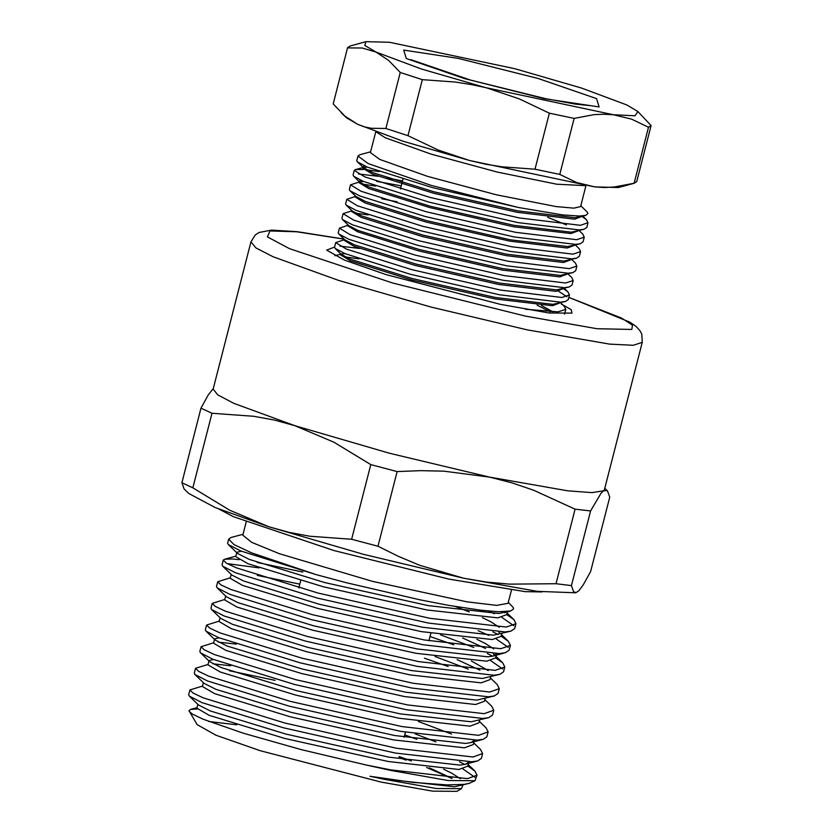 <?xml version="1.0" encoding="UTF-8"?>
<svg xmlns="http://www.w3.org/2000/svg" width="833" height="833" viewBox="0 0 833 833"><rect width="100%" height="100%" fill="white"/><g stroke="black" fill="none" stroke-linecap="round" stroke-linejoin="round"><path stroke-width="1.25" d="M333.19 103.865L347.611 47.648L333.19 103.865L344.758 115.954L357.44 124.252L346.424 117.755L341.353 112.861M634.08 183.302L636.714 181.573L651.094 125.564L648.459 127.293L634.08 183.302L614.14 187.05L604.404 187.519L594.835 186.936L469.375 160.488L485.618 164.195L501.976 166.819L534.942 169.172L559.745 174.399L576.634 182.552L594.835 186.936L618.357 187.571L634.257 183.26M385.835 128.48L407.962 135.644L437.908 149.909L469.375 160.488L402.662 141.079L357.44 124.252L364.24 126.824L371.299 128.334L385.835 128.48L400.215 72.471L388.73 60.455L375.964 52.083L362.199 48.012L347.569 47.856M559.745 174.399L574.124 118.39L549.322 113.163L519.375 98.908L487.909 88.319L421.186 68.91L375.964 52.083L364.719 45.346L365.958 41.65L389.49 42.296L514.94 68.733L581.663 88.142L626.885 104.968L637.901 111.476L651.094 125.564M648.459 127.293L631.56 119.14L613.369 114.767L603.8 114.183L594.054 114.652L574.124 118.39M407.962 135.644L422.341 79.635L400.215 72.471M549.322 113.163L534.942 169.172M637.901 111.476L635.09 115.756L613.369 114.767L471.665 84.612L455.307 81.998L422.341 79.635M347.611 47.648L350.058 45.971L365.958 41.65M580.757 205.793L587.223 212.103L587.869 213.477L585.88 215.351L579.56 216.049L562.65 214.893L518.553 207.521L432.566 187.633L367.322 167.089L357.378 161.841L356.753 160.623L357.93 156.042L359.804 154.761L370.602 151.835M518.553 207.521L431.39 185.426L368.228 163.549L357.93 156.042M364.427 165.84L362.928 166.652L363.49 167.756L372.851 172.65L434.045 191.798L517.689 210.895L575.041 217.705L585.578 215.435M360.731 180.272L359.221 181.084L359.783 182.188L369.144 187.081L430.338 206.23L513.982 225.327L571.344 232.147L584.027 229.283L579.195 229.95L518.043 222.567L428.86 202.065L363.615 181.521L353.671 176.284L353.046 175.055L354.244 170.401L364.812 176.867L430.057 197.411L519.24 217.902L580.393 225.295L587.994 222.723L586.474 219.693L581.965 216.424M349.964 190.715L356.076 196.619L365.437 201.513L426.631 220.662L510.275 239.769L567.637 246.578L580.32 243.725L575.488 244.381L514.336 236.999L425.153 216.497L359.908 195.953L349.964 190.715L349.339 189.487L350.537 184.832L361.106 191.298L426.35 211.842L515.533 232.345L576.686 239.727L584.287 237.155L582.767 234.125L579.133 230.616M401.246 185.884L376.714 181.365M346.257 205.147L352.369 211.051L361.73 215.945L422.925 235.093L506.568 254.2L563.931 261.01L576.613 258.157L571.782 258.813L510.629 251.431L421.446 230.939L356.201 210.395L346.257 205.147L345.633 203.918L346.83 199.264L357.399 205.73L422.643 226.274L511.826 246.776L572.979 254.159L580.58 251.587L579.06 248.567L575.426 245.048M342.55 219.579L348.663 225.483L358.034 230.387L419.228 249.525L502.861 268.632L560.224 275.442L572.906 272.589L568.075 273.255L506.922 265.862L417.739 245.371L352.494 224.827L342.55 219.579L341.926 218.361L343.123 213.696L353.692 220.172L418.937 240.706L508.12 261.208L569.272 268.59L576.873 266.029L575.353 262.999L571.719 259.49M338.844 234.011L344.956 239.925L354.327 244.819L415.521 263.967L499.154 283.064L556.517 289.884L569.199 287.021L564.368 287.687L503.215 280.294L414.032 259.802L348.788 239.258L338.844 234.011L338.229 232.792L339.416 228.138L349.985 234.604L415.23 255.148L504.413 275.64L565.565 283.033L573.166 280.461L571.646 277.431L568.012 273.922M335.137 248.453L341.249 254.357L350.62 259.25L411.814 278.399L495.448 297.496L552.81 304.316L565.492 301.452L560.661 302.119L499.508 294.736L410.325 274.234L345.081 253.69L335.137 248.453L334.522 247.224L335.709 242.57L346.278 249.036L411.523 269.58L500.706 290.071L561.859 297.464L569.46 294.892L567.939 291.862L563.441 288.593M553.07 311.959L541.398 305.544M339.947 246.131L359.523 248.442M525.363 309.282L558.152 311.896L565.763 309.324L564.514 314.145M558.433 291.113L566.95 296.725M569.46 294.892L568.273 299.547L565.492 301.452M573.166 280.461L571.979 285.115L569.199 287.021M576.873 266.029L575.676 270.683L572.906 272.589M580.58 251.587L579.383 256.252L576.613 258.157M358.471 173.962L378.047 176.273M387.064 177.887L402.506 181M584.287 237.155L583.09 241.809L580.32 243.725M587.994 222.723L586.796 227.378L584.027 229.283M550.405 311.875L537.035 305.201M345.112 253.701L341.353 253.992M340.582 253.701L340.322 254.7L350.245 260.698L411.44 279.836L495.083 298.943L552.435 305.753L559.651 303.045M344.289 239.269L344.029 240.258L353.952 246.266L415.146 265.404L498.79 284.511L556.142 291.321L563.347 288.614M347.996 224.837L347.736 225.826L357.659 231.824L418.853 250.972L502.486 270.079L559.849 276.889L567.054 274.182M351.693 210.405L351.443 211.395L361.366 217.392L422.56 236.541L506.193 255.637L563.556 262.457L570.761 259.75M397.174 201.763L381.701 198.743M355.399 195.974L355.15 196.963L365.073 202.96L426.267 222.109L509.9 241.206L567.263 248.026L574.468 245.308M363.646 181.532L359.544 181.938M359.106 181.532L358.856 182.521L368.78 188.529L429.974 207.667L513.607 226.774L570.969 233.584L578.175 230.876M367.353 167.1L363.25 167.495M362.928 166.652L362.563 168.089L372.486 174.087L433.681 193.235L517.314 212.342L574.676 219.152L581.882 216.445M566.409 224.868L547.656 217.278M379.317 171.629L366.645 169.807M363.469 169.505L355.389 169.62L354.244 170.401M375.61 186.061L362.938 184.239M358.971 182.073L350.537 184.832M355.264 196.505L346.83 199.264M368.207 214.924L355.524 213.113M351.557 210.936L343.123 213.696M347.85 225.368L339.416 228.138M565.763 309.324L564.233 306.305L560.599 302.785M344.144 239.81L335.709 242.57M375.745 131.781L370.404 152.585L379.744 159.384L427.673 176.429L496.468 194.849L556.111 206.594L573.854 208.177L580.559 206.542L585.901 185.738M462.909 785.102L461.399 788.695L436.534 788.518L383.492 779.188L369.977 776.252L412.814 782.374L446.759 784.936L464.148 784.342L469.26 783.374L474.977 780.74L448.092 780.552L390.76 770.463L366.176 765.038L390.916 769.859L467.48 778.636L477.028 775.231L474.987 771.171L467.792 766.089M464.814 764.444L459.504 761.758M474.977 780.74L477.028 775.231M462.95 768.932L474.893 777.251M511.41 590.17L508.036 603.331L496.76 605.341L467.011 601.853L372.33 581.299L279.461 553.706L251.722 542.418L242.809 535.234L246.183 522.072M243.049 534.276L231.012 537.545L228.669 539.149L233.99 544.605L251.472 552.82L315.894 574.52L346.663 582.798L420.155 599.895L448.727 605.404L480.516 610.225L498.124 611.724L510.619 611.016L513.534 608.902L513.305 607.663L508.286 602.374M201.013 408.128L181.875 482.692L192.808 487.815L211.946 413.251L201.013 408.128L208.26 394.967L213.258 388.553M192.808 487.815L229.648 510.265L268.809 526.748L215.164 507.484L188.904 493.594L184.124 488.971L181.875 482.692M370.758 464.658L351.609 539.222L377.984 546.188L397.133 471.624L370.758 464.658L333.918 442.198L294.757 425.715L274.359 420.092L253.742 416.25L211.946 413.251M377.984 546.188L398.611 556.402L419.728 565.253L463.585 578.175L363.625 554.33L268.809 526.748L289.197 532.381L309.824 536.213L351.609 539.222M575.114 509.14L555.975 583.694L571.417 585.547L590.555 510.983L575.114 509.14L533.672 490.179L511.847 482.796L489.523 477.142L443.885 471.197L420.613 470.697L397.133 471.624M571.417 585.547L573.666 591.826L576.103 592.607L575.332 592.815L537.025 591.295L463.585 578.175L486.368 582.038L509.546 584.141L555.975 583.694M604.8 488.211L607.486 490.814L609.735 497.093L590.597 571.657L583.35 584.808L578.883 590.732L576.103 592.607M607.309 490.627L603.55 490.804L600.885 493.469L590.555 510.983M489.523 477.142L389.563 453.287L294.757 425.715L233.646 403.245L217.767 394.884L213.113 389.136L250.91 241.914L255.981 247.932L273.12 256.751L338.604 280.429L431.025 307.033L527.32 329.91L609.808 344.123L633.33 345.331L642.243 342.384L604.435 489.617L603.55 490.804L591.94 492.647L567.846 490.866L489.523 477.142M561.38 304.076L571.209 309.678L571.969 313.114L549.114 312.958L500.383 304.378L386.314 274.723L344.477 260.083L326.598 250.119L334.564 247.057M461.399 788.695L456.869 791.35L432.681 791.173L381.077 782.093L260.292 750.7L216.007 735.195L197.067 724.648L188.945 710.632L190.757 709.383L197.161 709.029M208.75 721.493L236.791 724.825M202.544 686.038L189.945 689.984L193.089 693.077L203.21 697.804L284.886 723.034L396.477 748.201L473.029 756.989L482.588 753.584L480.547 749.523L473.738 742.942M451.58 734.081L418.343 721.482M275.067 680.353L229.492 670.721M208.104 664.38L195.495 668.326L198.65 671.429L208.771 676.157L290.446 701.386L402.037 726.553L478.59 735.341L488.148 731.926L486.108 727.875L479.298 721.284M213.654 642.732L201.055 646.679L204.21 649.782L214.331 654.509L295.996 679.738L407.597 704.905L484.15 713.683L493.709 710.278L491.668 706.217L484.858 699.637M219.214 621.085L206.615 625.031L209.76 628.134L219.891 632.851L301.556 658.08L413.158 683.247L489.71 692.036L499.269 688.631L497.228 684.57L490.418 677.989M468.25 669.128L435.024 656.529M224.775 599.427L212.176 603.373L215.32 606.476L225.451 611.203L307.117 636.433L418.718 661.6L495.271 670.388L504.829 666.983L502.788 662.922L495.583 657.841M492.605 656.185L487.305 653.499M473.81 647.47L440.584 634.881M230.335 577.779L217.736 581.726L220.88 584.828L231.012 589.556L312.677 614.785L424.268 639.952L500.831 648.73L510.39 645.325L508.349 641.264L501.143 636.193M498.165 634.538L492.865 631.851M302.858 572.104L257.282 562.473M239.061 559.63L232.261 558.985L224.566 559.214L223.296 560.078L226.441 563.181L236.572 567.898L318.237 593.127L429.828 618.305L506.391 627.082L515.95 623.678L513.909 619.617L506.703 614.535M241.247 551.217L236.884 552.289L235.77 556.621L248.078 563.743L323.673 586.869L426.954 609.954L497.822 617.867L506.683 614.639L507.38 611.901M505.954 612.14L505.621 611.714M231.199 574.426L230.21 578.269L242.518 585.391L318.112 608.527L421.394 631.601L492.261 639.525L501.122 636.287L501.82 633.549M500.394 633.788L498.79 632.039M225.639 596.074L224.65 599.916L236.957 607.038L312.552 630.175L415.834 653.249L486.701 661.173L495.562 657.935L496.26 655.196M494.833 655.436L493.23 653.697M485.504 648.501L462.648 637.943M220.079 617.722L219.089 621.564L231.397 628.696L306.992 651.822L410.273 674.907L481.141 682.821L490.002 679.593L490.71 676.854M479.943 670.149L457.088 659.601M219.017 637.818L214.643 638.89L213.529 643.222L225.837 650.344L301.431 673.481L404.713 696.555L475.581 704.479L484.442 701.24L485.15 698.502M208.958 661.027L207.979 664.869L220.276 671.992L295.882 695.128L399.153 718.202L470.02 726.126L478.881 722.888L479.589 720.149M236.28 644.107L218.392 642.149M203.398 682.675L202.419 686.517L214.727 693.65L290.321 716.776L393.593 739.86L464.46 747.774L473.321 744.535L474.029 741.807M230.72 665.765L212.832 663.807M197.848 704.322L196.859 708.175L209.166 715.297L284.761 738.423L388.032 761.508L458.9 769.432L467.771 766.193L468.469 763.455M416.833 739.267L404.723 734.956M452.142 778.407L429.297 767.849M411.273 760.914L399.163 756.603M366.176 765.038L301.598 749.7L243.413 733.259L203.054 719.212L192.413 714.079L189.164 711.403M398.903 757.634L406.202 760.112M426.6 767.526L451.476 778.366M315.894 574.52L240.893 551.071L228.304 544.605L227.617 543.241L228.669 539.149M488.586 611.078L494.396 613.702M501.862 617.378L513.805 625.698M515.95 623.678L514.711 628.499L510.993 631.06L505.152 631.903L428.589 623.115L316.998 597.948L235.333 572.719L222.744 566.253L222.057 564.899L223.296 560.078M227.315 563.67L259.209 567.867M478.132 630.643L488.836 635.35M496.301 639.026L508.245 647.345M510.39 645.325L509.15 650.146L505.433 652.708L499.592 653.551L423.039 644.773L311.438 619.606L229.773 594.377L217.184 587.9L216.497 586.547L217.736 581.726M430.005 636.495L453.725 644.888M490.741 660.673L502.684 668.993M504.829 666.983L503.59 671.794L499.873 674.355L494.031 675.209L417.479 666.421L305.878 641.254L224.212 616.024L211.624 609.558L210.936 608.194L212.176 603.373M424.445 658.143L448.164 666.535M499.269 688.631L498.03 693.452L494.323 696.003L488.471 696.857L411.919 688.068L300.317 662.901L218.652 637.672L206.063 631.206L205.376 629.852L206.615 625.031M493.709 710.278L492.47 715.099L488.763 717.661L482.911 718.504L406.358 709.726L294.767 684.549L213.092 659.33L200.503 652.853L199.816 651.5L201.055 646.679M488.148 731.926L486.909 736.747L483.202 739.308L477.351 740.162L400.798 731.374L289.207 706.207L207.532 680.977L194.943 674.511L194.266 673.147L195.495 668.326M482.588 753.584L481.349 758.405L477.642 760.956L471.801 761.81L395.238 753.022L283.647 727.855L201.971 702.625L189.393 696.159L188.706 694.805L189.945 689.984M369.977 776.252L383.586 778.824L454.454 786.748L469.26 783.374M460.41 778.772L451.809 773.284L443.541 769.192M189.393 696.159L198.566 705.02L210.28 710.965L285.875 734.102L389.146 757.176L460.014 765.1L465.335 764.309L468.854 761.935M435.971 741.87L415.136 733.915M194.943 674.511L204.127 683.372L215.83 689.318L291.435 712.444L394.707 735.529L465.574 743.452L470.895 742.661L474.414 740.277M213.456 659.476L209.083 660.538M200.503 652.853L209.687 661.725L221.391 667.66L296.985 690.796L400.267 713.871L471.134 721.795L488.763 717.661M206.063 631.206L215.247 640.067L226.951 646.012L302.546 669.149L405.827 692.223L476.695 700.147L494.323 696.003M211.624 609.558L220.797 618.419L232.511 624.365L308.106 647.491L411.387 670.575L482.255 678.499L499.873 674.355M488.2 670.513L471.332 660.944M217.184 587.9L226.357 596.772L238.071 602.707L313.666 625.843L416.948 648.928L487.815 656.841L493.126 656.05L496.655 653.676M493.761 648.865L485.16 643.378L476.892 639.296M299.765 584.152L257.251 575.353M222.744 566.253L231.918 575.124L243.632 581.059L319.226 604.196L422.508 627.27L493.365 635.194L510.993 631.06M499.321 627.218L490.72 621.73L482.453 617.638M469.323 611.963L455.432 606.559M236.884 552.289L237.478 553.466L249.192 559.412L324.787 582.538L428.058 605.622L498.925 613.546L506.818 611.63M358.929 258.865L345.633 257.033M406.337 58.487L403.734 50.115L458.358 58.383L538.212 78.458L596.511 98.565L599.114 106.936L544.49 98.669L464.647 78.594L406.337 58.487M585.422 185.676L556.704 184.218L497.145 172.046L431.036 154.115L385.294 137.737L376.204 131.947M344.227 239.217L296.767 231.803L269.954 230.98L267.414 236.864L289.499 248.661L392.635 283.022L525.508 316.134L596.938 328.764L631.862 329.483L632.507 325.193L621.647 318.091L568.814 297.412M400.444 189.008L401.704 184.135M402.068 182.687L402.953 179.23M410.856 59.653L470.52 80.114L545.313 98.648L575.468 104.125L589.889 105.614M363.49 167.756L357.378 161.841M359.783 182.188L353.671 176.284M340.437 254.242L334.845 255.762M564.305 288.353L567.939 291.862M362.678 167.641L355.389 169.62M582.84 216.184L586.474 219.693M300.671 580.622L298.818 587.848M430.828 633.278L428.901 640.796M405.421 732.217L404.14 737.195M474.987 771.171L468.177 764.59M502.788 662.922L495.968 656.331M508.349 641.264L501.528 634.684M224.566 559.214L235.895 556.132M513.909 619.617L507.089 613.036M196.984 707.686L190.528 709.445M228.304 544.605L237.478 553.466M505.433 652.708L493.126 656.05M483.202 739.308L470.895 742.661M477.642 760.956L465.335 764.309M504.246 612.755L510.619 611.016M642.243 342.384L641.806 334.2L639.973 330.659L635.943 326.328L629.883 322.132L568.835 297.339M344.133 239.123L297.204 231.689L271.496 230.106L259.001 232.511L255.2 234.979L250.91 241.914M218.569 508.88L233.365 516.72L333.783 550.519L448.56 578.997L525.227 591.659L541.971 591.919"/></g></svg>

